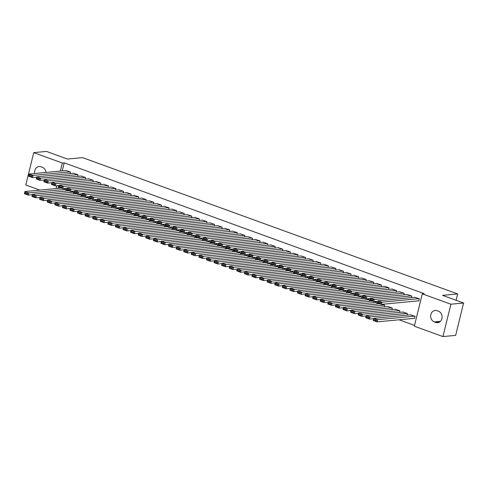 <?xml version="1.0" encoding="UTF-8"?>
<svg xmlns="http://www.w3.org/2000/svg" width="488" height="488" viewBox="0 0 488 488"><rect width="100%" height="100%" fill="white"/><g stroke="black" fill="none" stroke-linecap="round" stroke-linejoin="round"><path stroke-width="0.73" d="M399.08 319.78L414.538 325.398M39.857 190.106L25.791 184.995L33.739 152.628L62.33 163.023L60.353 171.075M33.739 152.628L46.452 151.42L67.46 159.058L82.527 157.618L457.659 293.935L442.592 295.368L463.6 303.005L455.652 335.372L442.939 336.58L414.342 326.191L422.291 293.825L450.888 304.213L442.939 336.58M456.097 300.279L457.659 293.935M73.365 193.876L73.755 192.272L71.114 191.314M77.659 176.381L78.056 174.777L73.462 173.301M88.535 199.385L88.926 197.786L86.284 196.823M92.83 181.896L93.226 180.292L88.627 178.815M103.7 204.899L104.097 203.295L101.455 202.337M108.001 187.404L108.391 185.8L103.798 184.33M118.871 210.413L119.267 208.809L116.62 207.851M123.165 192.919L123.562 191.314L118.968 189.838M134.041 215.922L134.432 214.323L131.791 213.36M138.336 198.427L138.732 196.829L134.139 195.352M149.206 221.436L149.602 219.832L146.961 218.874M153.506 203.941L153.897 202.337L149.304 200.861M164.377 226.951L164.773 225.346L162.132 224.389M168.677 209.456L169.068 207.851L164.474 206.375M179.547 232.459L179.938 230.861L177.296 229.897M183.842 214.964L184.238 213.366L179.645 211.89M194.718 237.973L195.109 236.369L192.467 235.411M199.012 220.478L199.409 218.874L194.81 217.398M209.883 243.488L210.279 241.883L207.638 240.919M214.183 225.993L214.574 224.389L209.98 222.912M225.053 248.996L225.45 247.392L222.809 246.434M229.354 231.501L229.744 229.903L225.151 228.427M240.224 254.51L240.614 252.906L237.973 251.948M244.519 237.016L244.915 235.411L240.322 233.935M255.395 260.019L255.785 258.42L253.144 257.457M259.689 242.524L260.086 240.926L255.486 239.449M270.559 265.533L270.956 263.929L268.315 262.971M274.86 248.038L275.25 246.434L270.657 244.964M285.73 271.047L286.127 269.443L283.485 268.485M290.024 253.553L290.421 251.948L285.828 250.472M300.901 276.556L301.291 274.957L298.65 273.994M305.195 259.061L305.592 257.463L300.998 255.986M316.071 282.07L316.462 280.466L313.821 279.508M320.366 264.575L320.756 262.971L316.163 261.495M331.236 287.584L331.633 285.98L328.991 285.016M335.537 270.09L335.927 268.485L331.334 267.009M346.407 293.093L346.803 291.488L344.156 290.531M350.701 275.598L351.098 274L346.504 272.524M361.577 298.607L361.968 297.003L359.327 296.045M365.872 281.112L366.268 279.508L361.669 278.032M376.742 304.115L377.139 302.517L374.497 301.553M381.043 286.627L381.433 285.022L376.84 283.546M391.913 309.63L392.309 308.026L387.716 306.549M396.213 292.135L396.604 290.531L392.01 289.061M407.084 315.144L407.474 313.54L402.881 312.064M411.378 297.649L411.774 296.045L407.181 294.569M422.291 293.825L424.176 293.648L64.215 162.839L62.238 170.891M58.639 185.544L57.944 188.386M418.442 300.852L418.82 300.986L419.357 298.802L414.763 297.326M414.147 318.347L414.525 318.481L415.062 316.297L410.469 314.821M403.796 294.892L404.186 293.288L399.593 291.812M399.501 312.387L399.892 310.783L395.298 309.307M388.625 289.378L389.021 287.78L384.428 286.303M384.33 306.873L384.721 305.274L382.08 304.311M373.46 283.87L373.851 282.265L369.257 280.789M369.16 301.364L369.556 299.76L366.915 298.802M358.29 278.355L358.68 276.751L354.087 275.275M353.989 295.85L354.386 294.246L351.744 293.288M343.119 272.841L343.515 271.243L338.916 269.766M338.825 290.336L339.215 288.737L336.574 287.774M327.948 267.332L328.345 265.728L323.751 264.252M323.654 284.827L324.044 283.223L321.403 282.265M312.784 261.818L313.174 260.214L308.581 258.744M308.483 279.313L308.88 277.709L306.238 276.751M297.613 256.31L298.003 254.706L293.41 253.229M293.312 273.798L293.709 272.2L291.068 271.236M282.442 250.795L282.839 249.191L278.239 247.715M278.148 268.29L278.538 266.686L275.897 265.728M267.272 245.281L267.668 243.683L263.075 242.207M262.977 262.776L263.368 261.178L260.726 260.214M252.107 239.773L252.497 238.168L247.904 236.692M247.806 257.267L248.203 255.663L245.562 254.706M236.936 234.258L237.327 232.654L232.733 231.178M232.642 251.753L233.032 250.149L230.391 249.191M221.766 228.744L222.162 227.146L217.569 225.669M217.471 246.239L217.861 244.641L215.22 243.677M206.595 223.236L206.991 221.631L202.398 220.155M202.3 240.73L202.697 239.126L200.056 238.168M191.43 217.721L191.821 216.117L187.227 214.647M187.13 235.216L187.526 233.612L184.885 232.654M176.26 212.213L176.656 210.609L172.057 209.132M171.965 229.702L172.356 228.103L169.714 227.14M161.089 206.698L161.485 205.094L156.892 203.618M156.794 224.193L157.185 222.589L154.543 221.631M145.924 201.184L146.315 199.586L141.721 198.11M141.624 218.679L142.02 217.075L139.379 216.117M130.754 195.676L131.144 194.071L126.551 192.595M126.453 213.171L126.849 211.566L124.208 210.602M115.583 190.161L115.979 188.557L111.38 187.081M111.288 207.656L111.679 206.052L109.037 205.094M100.412 184.647L100.809 183.049L96.215 181.573M96.118 202.142L96.508 200.544L93.867 199.58M85.248 179.139L85.638 177.534L81.045 176.058M80.947 196.633L81.343 195.029L78.702 194.071M70.077 173.624L70.467 172.02L65.874 170.544M65.776 191.119L66.173 189.515L63.532 188.557M34.703 173.514A5.874 5.039 84.6 0 1 39.064 166.548A5.874 5.039 84.6 0 1 40.998 166.798L42.364 167.292A5.874 5.039 84.6 0 1 46.006 172.441M56.754 185.721L56.059 188.569M463.6 303.005L450.888 304.213M64.215 162.839L62.33 163.023M438.425 311.216A5.874 5.039 84.6 0 1 442.079 317.468A5.874 5.039 84.6 0 1 437.608 322.666A5.874 5.039 84.6 0 1 435.68 322.415L434.314 321.915A5.874 5.039 84.6 0 1 430.66 315.663A5.874 5.039 84.6 0 1 435.131 310.466A5.874 5.039 84.6 0 1 437.065 310.722L438.425 311.216M418.978 298.662L381.915 302.194L381.378 304.378L418.863 300.809M380.359 303.573L381.378 304.378L377.584 302.999L378.121 300.815L381.915 302.194L380.573 302.7L377.919 301.736L377.706 302.609L380.359 303.573L380.573 302.7M415.184 297.284L378.121 300.815L377.919 301.736M377.584 302.999L377.706 302.609M414.684 316.157L377.62 319.689L377.078 321.873L373.29 320.494L373.826 318.31L410.89 314.778M414.568 318.304L377.078 321.873L376.059 321.067L376.279 320.195L373.619 319.231L373.405 320.104L376.059 321.067M373.619 319.231L373.826 318.31L377.62 319.689L376.279 320.195M373.405 320.104L373.29 320.494M411.396 295.911L374.333 299.437L373.796 301.621L378.023 301.218M372.771 300.815L373.796 301.621L370.002 300.242L370.538 298.058L374.333 299.437L372.991 299.943L370.331 298.979L370.118 299.852L372.771 300.815L372.991 299.943M407.602 294.532L370.538 298.058L370.331 298.979M370.002 300.242L370.118 299.852M403.808 293.154L366.744 296.68L366.207 298.869L370.441 298.467M365.189 298.064L366.207 298.869L362.413 297.491L362.956 295.301L366.744 296.68L365.402 297.186L362.749 296.222L362.535 297.101L365.189 298.064L365.402 297.186M400.02 291.775L362.956 295.301L362.749 296.222M362.413 297.491L362.535 297.101M407.096 313.4L370.032 316.932L369.495 319.115L365.701 317.737L366.238 315.553L403.308 312.027M373.723 318.713L369.495 319.115L368.477 318.31L368.69 317.438L366.037 316.474L365.823 317.346L368.477 318.31M366.037 316.474L366.238 315.553L370.032 316.932L368.69 317.438M365.823 317.346L365.701 317.737M399.513 310.649L362.45 314.174L361.913 316.358L358.119 314.986L358.656 312.796L395.719 309.27M366.14 315.956L361.913 316.358L360.894 315.559L361.108 314.681L358.454 313.717L358.235 314.589L360.894 315.559M358.454 313.717L358.656 312.796L362.45 314.174L361.108 314.681M358.235 314.589L358.119 314.986M396.225 290.397L359.162 293.922L358.625 296.112L362.852 295.71M357.606 295.307L358.625 296.112L354.831 294.734L355.368 292.544L359.162 293.922L357.82 294.429L355.166 293.465L354.947 294.343L357.606 295.307L357.82 294.429M392.431 289.018L355.368 292.544L355.166 293.465M354.831 294.734L354.947 294.343M388.643 287.639L351.574 291.165L351.037 293.355L355.27 292.952M350.018 292.55L351.037 293.355L347.249 291.976L347.785 289.793L351.574 291.165L350.231 291.678L347.578 290.714L347.365 291.586L350.018 292.55L350.231 291.678M384.849 286.261L347.785 289.793L347.578 290.714M347.249 291.976L347.365 291.586M391.931 307.891L354.861 311.417L354.325 313.607L350.536 312.228L351.073 310.039L388.137 306.513M358.558 313.204L354.325 313.607L353.306 312.802L353.519 311.923L350.866 310.96L350.652 311.838L353.306 312.802M350.866 310.96L351.073 310.039L354.861 311.417L353.519 311.923M350.652 311.838L350.536 312.228M384.343 305.134L347.279 308.66L346.742 310.85L342.948 309.471L343.485 307.281L379.847 303.823M350.97 310.447L346.742 310.85L345.724 310.045L345.937 309.172L343.284 308.202L343.07 309.081L345.724 310.045M343.284 308.202L343.485 307.281L347.279 308.66L345.937 309.172M343.07 309.081L342.948 309.471M381.055 284.882L343.991 288.414L343.454 290.598L347.682 290.195M342.436 289.793L343.454 290.598L339.66 289.219L340.197 287.036L343.991 288.414L342.649 288.92L339.996 287.957L339.782 288.829L342.436 289.793L342.649 288.92M377.267 283.504L340.197 287.036L339.996 287.957M339.66 289.219L339.782 288.829M376.76 302.377L339.697 305.909L339.16 308.093L335.366 306.714L335.903 304.53L372.265 301.065M343.387 307.69L339.16 308.093L338.135 307.287L338.355 306.415L335.701 305.451L335.482 306.324L338.135 307.287M335.701 305.451L335.903 304.53L339.697 305.909L338.355 306.415M335.482 306.324L335.366 306.714M373.472 282.125L336.409 285.657L335.872 287.841L340.099 287.438M334.853 287.036L335.872 287.841L332.078 286.462L332.615 284.278L336.409 285.657L335.067 286.163L332.413 285.199L332.194 286.072L334.853 287.036L335.067 286.163M369.678 280.752L332.615 284.278L332.413 285.199M332.078 286.462L332.194 286.072M369.172 299.62L332.108 303.152L331.572 305.336L327.784 303.957L328.32 301.773L364.676 298.308M335.805 304.933L331.572 305.336L330.553 304.53L330.766 303.658L328.113 302.694L327.899 303.566L330.553 304.53M328.113 302.694L328.32 301.773L332.108 303.152L330.766 303.658M327.899 303.566L327.784 303.957M365.89 279.374L328.82 282.9L328.284 285.084L332.517 284.681M327.265 284.284L328.284 285.084L324.496 283.711L325.032 281.521L328.82 282.9L327.478 283.406L324.825 282.442L324.611 283.315L327.265 284.284L327.478 283.406M362.096 277.995L325.032 281.521L324.825 282.442M324.496 283.711L324.611 283.315M358.302 276.617L321.238 280.142L320.701 282.332L324.929 281.93M319.683 281.527L320.701 282.332L316.907 280.954L317.444 278.764L321.238 280.142L319.896 280.649L317.243 279.685L317.029 280.563L319.683 281.527L319.896 280.649M354.508 275.238L317.444 278.764L317.243 279.685M316.907 280.954L317.029 280.563M350.72 273.859L313.656 277.385L313.119 279.575L317.346 279.173M312.094 278.77L313.119 279.575L309.325 278.197L309.862 276.007L313.656 277.385L312.314 277.898L309.654 276.928L309.441 277.806L312.094 278.77L312.314 277.898M346.925 272.481L309.862 276.007L309.654 276.928M309.325 278.197L309.441 277.806M343.131 271.102L306.067 274.634L305.531 276.818L309.764 276.415M304.512 276.013L305.531 276.818L301.743 275.439L302.279 273.256L306.067 274.634L304.726 275.14L302.072 274.177L301.858 275.049L304.512 276.013L304.726 275.14M339.343 269.724L302.279 273.256L302.072 274.177M301.743 275.439L301.858 275.049M335.549 268.345L298.485 271.877L297.948 274.061L302.176 273.658M296.93 273.256L297.948 274.061L294.154 272.682L294.691 270.498L298.485 271.877L297.143 272.383L294.49 271.419L294.276 272.292L296.93 273.256L297.143 272.383M331.755 266.966L294.691 270.498L294.49 271.419M294.154 272.682L294.276 272.292M327.966 265.594L290.903 269.12L290.366 271.304L294.593 270.901M289.341 270.505L290.366 271.304L286.572 269.925L287.109 267.741L290.903 269.12L289.561 269.626L286.901 268.662L286.688 269.535L289.341 270.505L289.561 269.626M324.172 264.215L287.109 267.741L286.901 268.662M286.572 269.925L286.688 269.535M320.378 262.837L283.315 266.363L282.778 268.553L287.011 268.15M281.759 267.747L282.778 268.553L278.983 267.174L279.526 264.984L283.315 266.363L281.972 266.869L279.319 265.905L279.106 266.784L281.759 267.747L281.972 266.869M316.59 261.458L279.526 264.984L279.319 265.905M278.983 267.174L279.106 266.784M312.796 260.08L275.732 263.605L275.195 265.795L279.423 265.393M274.177 264.99L275.195 265.795L271.401 264.417L271.938 262.227L275.732 263.605L274.39 264.112L271.737 263.148L271.517 264.026L274.177 264.99L274.39 264.112M309.002 258.701L271.938 262.227L271.737 263.148M271.401 264.417L271.517 264.026M305.214 257.322L268.144 260.848L267.607 263.038L271.84 262.635M266.588 262.233L267.607 263.038L263.819 261.659L264.356 259.476L268.144 260.848L266.802 261.361L264.148 260.397L263.935 261.269L266.588 262.233L266.802 261.361M301.419 255.944L264.356 259.476L264.148 260.397M263.819 261.659L263.935 261.269M297.625 254.565L260.561 258.097L260.025 260.281L264.252 259.878M259.006 259.476L260.025 260.281L256.231 258.902L256.767 256.719L260.561 258.097L259.219 258.603L256.566 257.64L256.353 258.512L259.006 259.476L259.219 258.603M293.837 253.187L256.767 256.719L256.566 257.64M256.231 258.902L256.353 258.512M290.043 251.808L252.979 255.34L252.442 257.524L256.67 257.121M251.424 256.719L252.442 257.524L248.648 256.145L249.185 253.961L252.979 255.34L251.637 255.846L248.984 254.882L248.764 255.755L251.424 256.719L251.637 255.846M286.249 250.435L249.185 253.961L248.984 254.882M248.648 256.145L248.764 255.755M282.454 249.057L245.391 252.583L244.854 254.766L249.087 254.364M243.835 253.967L244.854 254.766L241.066 253.394L241.603 251.204L245.391 252.583L244.049 253.089L241.395 252.125L241.182 252.998L243.835 253.967L244.049 253.089M278.666 247.678L241.603 251.204L241.395 252.125M241.066 253.394L241.182 252.998M274.872 246.3L237.809 249.826L237.272 252.015L241.499 251.613M236.253 251.21L237.272 252.015L233.477 250.637L234.014 248.447L237.809 249.826L236.466 250.332L233.813 249.368L233.599 250.246L236.253 251.21L236.466 250.332M271.078 244.921L234.014 248.447L233.813 249.368M233.477 250.637L233.599 250.246M267.29 243.542L230.226 247.068L229.689 249.258L233.917 248.856M228.665 248.453L229.689 249.258L225.895 247.88L226.432 245.69L230.226 247.068L228.884 247.581L226.225 246.611L226.011 247.489L228.665 248.453L228.884 247.581M263.496 242.164L226.432 245.69L226.225 246.611M225.895 247.88L226.011 247.489M259.701 240.785L222.638 244.317L222.101 246.501L226.334 246.098M221.082 245.696L222.101 246.501L218.313 245.122L218.85 242.939L222.638 244.317L221.296 244.823L218.642 243.86L218.429 244.732L221.082 245.696L221.296 244.823M255.913 239.407L218.85 242.939L218.642 243.86M218.313 245.122L218.429 244.732M252.119 238.028L215.055 241.56L214.519 243.744L218.746 243.341M213.5 242.939L214.519 243.744L210.724 242.365L211.261 240.181L215.055 241.56L213.714 242.066L211.06 241.102L210.846 241.975L213.5 242.939L213.714 242.066M248.325 236.649L211.261 240.181L211.06 241.102M210.724 242.365L210.846 241.975M244.537 235.277L207.473 238.803L206.936 240.987L211.164 240.584M205.912 240.188L206.936 240.987L203.142 239.608L203.679 237.424L207.473 238.803L206.131 239.309L203.472 238.345L203.258 239.218L205.912 240.188L206.131 239.309M240.743 233.898L203.679 237.424L203.472 238.345M203.142 239.608L203.258 239.218M236.948 232.52L199.885 236.046L199.348 238.236L203.581 237.833M198.329 237.43L199.348 238.236L195.554 236.857L196.097 234.667L199.885 236.046L198.543 236.552L195.889 235.588L195.676 236.466L198.329 237.43L198.543 236.552M233.16 231.141L196.097 234.667L195.889 235.588M195.554 236.857L195.676 236.466M229.366 229.763L192.303 233.288L191.766 235.478L195.993 235.076M190.747 234.673L191.766 235.478L187.971 234.1L188.508 231.91L192.303 233.288L190.96 233.795L188.307 232.831L188.087 233.709L190.747 234.673L190.96 233.795M225.572 228.384L188.508 231.91L188.307 232.831M187.971 234.1L188.087 233.709M221.784 227.005L184.714 230.531L184.177 232.721L188.411 232.319M183.159 231.916L184.177 232.721L180.389 231.343L180.926 229.159L184.714 230.531L183.372 231.044L180.719 230.08L180.505 230.952L183.159 231.916L183.372 231.044M217.99 225.627L180.926 229.159L180.719 230.08M180.389 231.343L180.505 230.952M214.195 224.248L177.132 227.78L176.595 229.964L180.822 229.561M175.576 229.159L176.595 229.964L172.801 228.585L173.338 226.401L177.132 227.78L175.79 228.286L173.136 227.323L172.923 228.195L175.576 229.159L175.79 228.286M210.407 222.87L173.338 226.401L173.136 227.323M172.801 228.585L172.923 228.195M206.613 221.491L169.549 225.023L169.013 227.207L173.24 226.804M167.994 226.401L169.013 227.207L165.219 225.828L165.755 223.644L169.549 225.023L168.208 225.529L165.554 224.565L165.334 225.438L167.994 226.401L168.208 225.529M202.819 220.119L165.755 223.644L165.554 224.565M165.219 225.828L165.334 225.438M199.025 218.74L161.961 222.266L161.424 224.456L165.658 224.053M160.406 223.65L161.424 224.456L157.636 223.077L158.173 220.887L161.961 222.266L160.619 222.772L157.966 221.808L157.752 222.68L160.406 223.65L160.619 222.772M195.237 217.361L158.173 220.887L157.966 221.808M157.636 223.077L157.752 222.68M191.442 215.983L154.379 219.508L153.842 221.698L158.069 221.296M152.823 220.893L153.842 221.698L150.048 220.32L150.585 218.13L154.379 219.508L153.037 220.015L150.383 219.051L150.17 219.929L152.823 220.893L153.037 220.015M187.648 214.604L150.585 218.13L150.383 219.051M150.048 220.32L150.17 219.929M183.86 213.226L146.797 216.751L146.26 218.941L150.487 218.539M145.235 218.136L146.26 218.941L142.465 217.563L143.002 215.373L146.797 216.751L145.454 217.264L142.795 216.294L142.581 217.172L145.235 218.136L145.454 217.264M180.066 211.847L143.002 215.373L142.795 216.294M142.465 217.563L142.581 217.172M176.272 210.468L139.208 214L138.671 216.184L142.905 215.781M137.653 215.379L138.671 216.184L134.883 214.805L135.42 212.622L139.208 214L137.866 214.506L135.213 213.543L134.999 214.415L137.653 215.379L137.866 214.506M172.484 209.09L135.42 212.622L135.213 213.543M134.883 214.805L134.999 214.415M168.689 207.711L131.626 211.243L131.089 213.427L135.316 213.024M130.07 212.622L131.089 213.427L127.295 212.048L127.832 209.864L131.626 211.243L130.284 211.749L127.63 210.786L127.411 211.658L130.07 212.622L130.284 211.749M164.895 206.332L127.832 209.864L127.63 210.786M127.295 212.048L127.411 211.658M161.107 204.96L124.043 208.486L123.501 210.67L127.734 210.267M122.482 209.87L123.501 210.67L119.712 209.297L120.249 207.107L124.043 208.486L122.701 208.992L120.042 208.028L119.828 208.901L122.482 209.87L122.701 208.992M157.313 203.581L120.249 207.107L120.042 208.028M119.712 209.297L119.828 208.901M153.519 202.203L116.455 205.729L115.918 207.919L120.152 207.516M114.9 207.113L115.918 207.919L112.124 206.54L112.661 204.35L116.455 205.729L115.113 206.235L112.46 205.271L112.246 206.149L114.9 207.113L115.113 206.235M149.731 200.824L112.661 204.35L112.46 205.271M112.124 206.54L112.246 206.149M145.936 199.446L108.873 202.971L108.336 205.161L112.563 204.759M107.317 204.356L108.336 205.161L104.542 203.783L105.079 201.593L108.873 202.971L107.531 203.484L104.877 202.514L104.658 203.392L107.317 204.356L107.531 203.484M142.142 198.067L105.079 201.593L104.877 202.514M104.542 203.783L104.658 203.392M138.354 196.688L101.284 200.214L100.748 202.404L104.981 202.001M99.729 201.599L100.748 202.404L96.959 201.025L97.496 198.842L101.284 200.214L99.942 200.727L97.289 199.763L97.075 200.635L99.729 201.599L99.942 200.727M134.56 195.31L97.496 198.842L97.289 199.763M96.959 201.025L97.075 200.635M130.766 193.931L93.702 197.463L93.165 199.647L97.393 199.244M92.147 198.842L93.165 199.647L89.371 198.268L89.908 196.084L93.702 197.463L92.36 197.969L89.707 197.006L89.493 197.878L92.147 198.842L92.36 197.969M126.978 192.553L89.908 196.084L89.707 197.006M89.371 198.268L89.493 197.878M123.183 191.174L86.12 194.706L85.583 196.89L89.81 196.487M84.558 196.084L85.583 196.89L81.789 195.511L82.326 193.327L86.12 194.706L84.778 195.212L82.124 194.248L81.905 195.121L84.558 196.084L84.778 195.212M119.389 189.801L82.326 193.327L82.124 194.248M81.789 195.511L81.905 195.121M115.595 188.423L78.531 191.949L77.995 194.139L82.228 193.736M76.976 193.333L77.995 194.139L74.207 192.76L74.743 190.57L78.531 191.949L77.189 192.455L74.536 191.491L74.322 192.37L76.976 193.333L77.189 192.455M111.807 187.044L74.743 190.57L74.536 191.491M74.207 192.76L74.322 192.37M108.013 185.666L70.949 189.191L70.412 191.381L74.64 190.979M69.394 190.576L70.412 191.381L66.618 190.003L67.155 187.813L70.949 189.191L69.607 189.698L66.954 188.734L66.74 189.612L69.394 190.576L69.607 189.698M104.218 184.287L67.155 187.813L66.954 188.734M66.618 190.003L66.74 189.612M100.43 182.909L63.367 186.434L62.83 188.624L67.057 188.222M61.805 187.819L62.83 188.624L59.036 187.246L59.573 185.056L63.367 186.434L62.025 186.947L59.365 185.977L59.152 186.855L61.805 187.819L62.025 186.947M96.636 181.53L59.573 185.056L59.365 185.977M59.036 187.246L59.152 186.855M92.842 180.151L55.778 183.683L55.242 185.867L59.475 185.464M54.223 185.062L55.242 185.867L51.453 184.488L51.99 182.305L55.778 183.683L54.436 184.189L51.783 183.226L51.569 184.098L54.223 185.062L54.436 184.189M89.054 178.773L51.99 182.305L51.783 183.226M51.453 184.488L51.569 184.098M361.59 296.869L324.526 300.394L323.989 302.578L320.195 301.2L320.732 299.016L357.094 295.557M328.217 302.176L323.989 302.578L322.971 301.779L323.184 300.901L320.531 299.937L320.317 300.809L322.971 301.779M320.531 299.937L320.732 299.016L324.526 300.394L323.184 300.901M320.317 300.809L320.195 301.2M354.007 294.111L316.944 297.637L316.407 299.827L312.613 298.449L313.15 296.259L349.512 292.8M320.634 299.425L316.407 299.827L315.382 299.022L315.602 298.144L312.942 297.18L312.729 298.058L315.382 299.022M312.942 297.18L313.15 296.259L316.944 297.637L315.602 298.144M312.729 298.058L312.613 298.449M346.419 291.354L309.355 294.88L308.819 297.07L305.024 295.691L305.567 293.501L341.923 290.043M313.052 296.667L308.819 297.07L307.8 296.265L308.013 295.386L305.36 294.423L305.146 295.301L307.8 296.265M305.36 294.423L305.567 293.501L309.355 294.88L308.013 295.386M305.146 295.301L305.024 295.691M338.837 288.597L301.773 292.123L301.236 294.313L297.442 292.934L297.979 290.75L334.341 287.286M305.464 293.91L301.236 294.313L300.218 293.508L300.431 292.635L297.778 291.671L297.558 292.544L300.218 293.508M297.778 291.671L297.979 290.75L301.773 292.123L300.431 292.635M297.558 292.544L297.442 292.934M331.254 285.84L294.191 289.372L293.648 291.556L289.86 290.177L290.397 287.993L326.759 284.528M297.881 291.153L293.648 291.556L292.629 290.75L292.843 289.878L290.189 288.914L289.976 289.787L292.629 290.75M290.189 288.914L290.397 287.993L294.191 289.372L292.843 289.878M289.976 289.787L289.86 290.177M323.666 283.083L286.602 286.615L286.066 288.798L282.271 287.42L282.808 285.236L319.17 281.777M290.293 288.396L286.066 288.798L285.047 287.993L285.26 287.121L282.607 286.157L282.393 287.029L285.047 287.993M282.607 286.157L282.808 285.236L286.602 286.615L285.26 287.121M282.393 287.029L282.271 287.42M316.084 280.332L279.02 283.857L278.483 286.041L274.689 284.669L275.226 282.479L311.588 279.02M282.711 285.639L278.483 286.041L277.465 285.242L277.678 284.364L275.025 283.4L274.805 284.272L277.465 285.242M275.025 283.4L275.226 282.479L279.02 283.857L277.678 284.364M274.805 284.272L274.689 284.669M308.501 277.574L271.432 281.1L270.895 283.29L267.107 281.911L267.644 279.722L304 276.263M275.128 282.887L270.895 283.29L269.876 282.485L270.09 281.606L267.436 280.643L267.223 281.521L269.876 282.485M267.436 280.643L267.644 279.722L271.432 281.1L270.09 281.606M267.223 281.521L267.107 281.911M300.913 274.817L263.849 278.343L263.313 280.533L259.518 279.154L260.055 276.964L296.417 273.506M267.54 280.13L263.313 280.533L262.294 279.728L262.507 278.855L259.854 277.885L259.64 278.764L262.294 279.728M259.854 277.885L260.055 276.964L263.849 278.343L262.507 278.855M259.64 278.764L259.518 279.154M293.331 272.06L256.267 275.592L255.73 277.776L251.936 276.397L252.473 274.213L288.835 270.749M259.958 277.373L255.73 277.776L254.706 276.971L254.925 276.098L252.266 275.134L252.052 276.007L254.706 276.971M252.266 275.134L252.473 274.213L256.267 275.592L254.925 276.098M252.052 276.007L251.936 276.397M285.742 269.303L248.679 272.835L248.142 275.019L244.354 273.64L244.891 271.456L281.247 267.991M252.375 274.616L248.142 275.019L247.123 274.213L247.337 273.341L244.683 272.377L244.47 273.25L247.123 274.213M244.683 272.377L244.891 271.456L248.679 272.835L247.337 273.341M244.47 273.25L244.354 273.64M278.16 266.552L241.096 270.077L240.56 272.261L236.765 270.889L237.302 268.699L273.664 265.24M244.787 271.859L240.56 272.261L239.541 271.462L239.754 270.584L237.101 269.62L236.887 270.492L239.541 271.462M237.101 269.62L237.302 268.699L241.096 270.077L239.754 270.584M236.887 270.492L236.765 270.889M270.578 263.794L233.514 267.32L232.977 269.51L229.183 268.132L229.72 265.942L266.082 262.483M237.205 269.108L232.977 269.51L231.952 268.705L232.172 267.827L229.512 266.863L229.299 267.741L231.952 268.705M229.512 266.863L229.72 265.942L233.514 267.32L232.172 267.827M229.299 267.741L229.183 268.132M262.989 261.037L225.926 264.563L225.389 266.753L221.595 265.374L222.138 263.185L258.494 259.726M229.622 266.35L225.389 266.753L224.37 265.948L224.584 265.075L221.93 264.106L221.717 264.984L224.37 265.948M221.93 264.106L222.138 263.185L225.926 264.563L224.584 265.075M221.717 264.984L221.595 265.374M255.407 258.28L218.343 261.806L217.807 263.996L214.012 262.617L214.549 260.433L250.911 256.969M222.034 263.593L217.807 263.996L216.788 263.191L217.001 262.318L214.348 261.354L214.128 262.227L216.788 263.191M214.348 261.354L214.549 260.433L218.343 261.806L217.001 262.318M214.128 262.227L214.012 262.617M247.825 255.523L210.755 259.055L210.218 261.239L206.43 259.86L206.967 257.676L243.329 254.211M214.452 260.836L210.218 261.239L209.2 260.433L209.413 259.561L206.76 258.597L206.546 259.47L209.2 260.433M206.76 258.597L206.967 257.676L210.755 259.055L209.413 259.561M206.546 259.47L206.43 259.86M240.236 252.766L203.173 256.298L202.636 258.481L198.842 257.103L199.379 254.919L235.741 251.46M206.863 258.079L202.636 258.481L201.617 257.676L201.831 256.804L199.177 255.84L198.964 256.712L201.617 257.676M199.177 255.84L199.379 254.919L203.173 256.298L201.831 256.804M198.964 256.712L198.842 257.103M232.654 250.015L195.59 253.54L195.054 255.73L191.259 254.352L191.796 252.162L228.158 248.703M199.281 255.328L195.054 255.73L194.035 254.925L194.248 254.047L191.595 253.083L191.375 253.955L194.035 254.925M191.595 253.083L191.796 252.162L195.59 253.54L194.248 254.047M191.375 253.955L191.259 254.352M225.072 247.257L188.002 250.783L187.465 252.973L183.677 251.594L184.214 249.405L220.57 245.946M191.699 252.571L187.465 252.973L186.446 252.168L186.66 251.289L184.006 250.326L183.793 251.204L186.446 252.168M184.006 250.326L184.214 249.405L188.002 250.783L186.66 251.289M183.793 251.204L183.677 251.594M217.483 244.5L180.42 248.026L179.883 250.216L176.089 248.837L176.626 246.647L212.988 243.189M184.11 249.813L179.883 250.216L178.864 249.411L179.078 248.538L176.424 247.569L176.211 248.447L178.864 249.411M176.424 247.569L176.626 246.647L180.42 248.026L179.078 248.538M176.211 248.447L176.089 248.837M209.901 241.743L172.837 245.275L172.301 247.459L168.506 246.08L169.043 243.896L205.405 240.431M176.528 247.056L172.301 247.459L171.276 246.654L171.495 245.781L168.836 244.817L168.622 245.69L171.276 246.654M168.836 244.817L169.043 243.896L172.837 245.275L171.495 245.781M168.622 245.69L168.506 246.08M202.313 238.986L165.249 242.518L164.712 244.701L160.924 243.323L161.461 241.139L197.817 237.674M168.946 244.299L164.712 244.701L163.694 243.896L163.907 243.024L161.254 242.06L161.04 242.933L163.694 243.896M161.254 242.06L161.461 241.139L165.249 242.518L163.907 243.024M161.04 242.933L160.924 243.323M194.73 236.235L157.667 239.761L157.13 241.944L153.336 240.572L153.873 238.382L190.235 234.923M161.357 241.542L157.13 241.944L156.111 241.145L156.325 240.267L153.671 239.303L153.458 240.175L156.111 241.145M153.671 239.303L153.873 238.382L157.667 239.761L156.325 240.267M153.458 240.175L153.336 240.572M187.148 233.477L150.084 237.003L149.548 239.193L145.753 237.815L146.29 235.625L182.652 232.166M153.775 238.791L149.548 239.193L148.523 238.388L148.742 237.51L146.083 236.546L145.869 237.424L148.523 238.388M146.083 236.546L146.29 235.625L150.084 237.003L148.742 237.51M145.869 237.424L145.753 237.815M179.56 230.72L142.496 234.246L141.959 236.436L138.165 235.057L138.708 232.868L175.064 229.409M146.193 236.033L141.959 236.436L140.941 235.631L141.154 234.758L138.501 233.789L138.287 234.667L140.941 235.631M138.501 233.789L138.708 232.868L142.496 234.246L141.154 234.758M138.287 234.667L138.165 235.057M171.977 227.963L134.914 231.489L134.377 233.679L130.583 232.3L131.119 230.116L167.482 226.652M138.604 233.276L134.377 233.679L133.358 232.874L133.572 232.001L130.918 231.037L130.699 231.91L133.358 232.874M130.918 231.037L131.119 230.116L134.914 231.489L133.572 232.001M130.699 231.91L130.583 232.3M164.395 225.206L127.325 228.738L126.788 230.922L123 229.543L123.537 227.359L159.899 223.894M131.022 230.519L126.788 230.922L125.77 230.116L125.983 229.244L123.33 228.28L123.116 229.153L125.77 230.116M123.33 228.28L123.537 227.359L127.325 228.738L125.983 229.244M123.116 229.153L123 229.543M156.807 222.449L119.743 225.981L119.206 228.164L115.412 226.786L115.949 224.602L152.311 221.143M123.433 227.762L119.206 228.164L118.188 227.359L118.401 226.487L115.748 225.523L115.534 226.395L118.188 227.359M115.748 225.523L115.949 224.602L119.743 225.981L118.401 226.487M115.534 226.395L115.412 226.786M149.224 219.698L112.161 223.223L111.624 225.413L107.83 224.035L108.367 221.845L144.729 218.386M115.851 225.011L111.624 225.413L110.605 224.608L110.819 223.73L108.165 222.766L107.946 223.644L110.605 224.608M108.165 222.766L108.367 221.845L112.161 223.223L110.819 223.73M107.946 223.644L107.83 224.035M141.636 216.94L104.572 220.466L104.035 222.656L100.247 221.278L100.784 219.088L137.14 215.629M108.269 222.254L104.035 222.656L103.017 221.851L103.23 220.972L100.577 220.009L100.363 220.887L103.017 221.851M100.577 220.009L100.784 219.088L104.572 220.466L103.23 220.972M100.363 220.887L100.247 221.278M134.054 214.183L96.99 217.709L96.453 219.899L92.659 218.52L93.196 216.33L129.558 212.872M100.681 219.496L96.453 219.899L95.434 219.094L95.648 218.221L92.994 217.251L92.781 218.13L95.434 219.094M92.994 217.251L93.196 216.33L96.99 217.709L95.648 218.221M92.781 218.13L92.659 218.52M126.471 211.426L89.408 214.958L88.871 217.142L85.077 215.763L85.613 213.579L121.976 210.114M93.098 216.739L88.871 217.142L87.846 216.336L88.066 215.464L85.406 214.5L85.193 215.373L87.846 216.336M85.406 214.5L85.613 213.579L89.408 214.958L88.066 215.464M85.193 215.373L85.077 215.763M118.883 208.669L81.819 212.201L81.282 214.384L77.494 213.006L78.031 210.822L114.387 207.357M85.516 213.982L81.282 214.384L80.264 213.579L80.477 212.707L77.824 211.743L77.61 212.615L80.264 213.579M77.824 211.743L78.031 210.822L81.819 212.201L80.477 212.707M77.61 212.615L77.494 213.006M111.301 205.918L74.237 209.444L73.7 211.627L69.906 210.255L70.443 208.065L106.805 204.606M77.927 211.225L73.7 211.627L72.681 210.828L72.895 209.95L70.242 208.986L70.028 209.858L72.681 210.828M70.242 208.986L70.443 208.065L74.237 209.444L72.895 209.95M70.028 209.858L69.906 210.255M103.718 203.161L66.655 206.686L66.118 208.876L62.324 207.498L62.86 205.308L99.223 201.849M70.345 208.474L66.118 208.876L65.093 208.071L65.313 207.193L62.653 206.229L62.44 207.107L65.093 208.071M62.653 206.229L62.86 205.308L66.655 206.686L65.313 207.193M62.44 207.107L62.324 207.498M96.13 200.403L59.066 203.929L58.529 206.119L54.735 204.74L55.278 202.55L91.634 199.092M62.763 205.716L58.529 206.119L57.511 205.314L57.724 204.441L55.071 203.472L54.857 204.35L57.511 205.314M55.071 203.472L55.278 202.55L59.066 203.929L57.724 204.441M54.857 204.35L54.735 204.74M88.548 197.646L51.484 201.178L50.947 203.362L47.153 201.983L47.69 199.799L84.052 196.335M55.175 202.959L50.947 203.362L49.928 202.557L50.142 201.684L47.488 200.721L47.269 201.593L49.928 202.557M47.488 200.721L47.69 199.799L51.484 201.178L50.142 201.684M47.269 201.593L47.153 201.983M85.26 177.394L48.196 180.926L47.659 183.11L51.887 182.707M46.641 182.305L47.659 183.11L43.865 181.731L44.402 179.547L48.196 180.926L46.854 181.432L44.201 180.469L43.981 181.341L46.641 182.305L46.854 181.432M81.466 176.016L44.402 179.547L44.201 180.469M43.865 181.731L43.981 181.341M80.965 194.889L43.896 198.421L43.359 200.605L39.571 199.226L40.108 197.042L76.47 193.577M47.592 200.202L43.359 200.605L42.34 199.799L42.554 198.927L39.9 197.963L39.687 198.836L42.34 199.799M39.9 197.963L40.108 197.042L43.896 198.421L42.554 198.927M39.687 198.836L39.571 199.226M77.677 174.643L40.614 178.169L40.071 180.353L44.304 179.95M39.052 179.554L40.071 180.353L36.283 178.98L36.82 176.79L40.614 178.169L39.272 178.675L36.612 177.711L36.399 178.584L39.052 179.554L39.272 178.675M73.883 173.264L36.82 176.79L36.612 177.711M36.283 178.98L36.399 178.584M73.377 192.132L36.313 195.664L35.776 197.847L31.982 196.469L32.519 194.285L68.881 190.826M40.004 197.445L35.776 197.847L34.758 197.042L34.971 196.17L32.318 195.206L32.104 196.078L34.758 197.042M32.318 195.206L32.519 194.285L36.313 195.664L34.971 196.17M32.104 196.078L31.982 196.469M70.089 171.886L33.025 175.412L32.489 177.601L36.716 177.199M31.47 176.796L32.489 177.601L28.694 176.223L29.231 174.033L33.025 175.412L31.683 175.918L29.03 174.954L28.816 175.833L31.47 176.796L31.683 175.918M66.301 170.507L29.231 174.033L29.03 174.954M28.694 176.223L28.816 175.833M65.795 189.381L28.731 192.906L28.194 195.096L24.4 193.718L24.937 191.528L61.299 188.069M32.422 194.694L28.194 195.096L27.175 194.291L27.389 193.413L24.735 192.449L24.516 193.327L27.175 194.291M24.735 192.449L24.937 191.528L28.731 192.906L27.389 193.413M24.516 193.327L24.4 193.718M435.68 322.415L439.462 322.056M434.314 321.915L440.377 321.342"/></g></svg>
